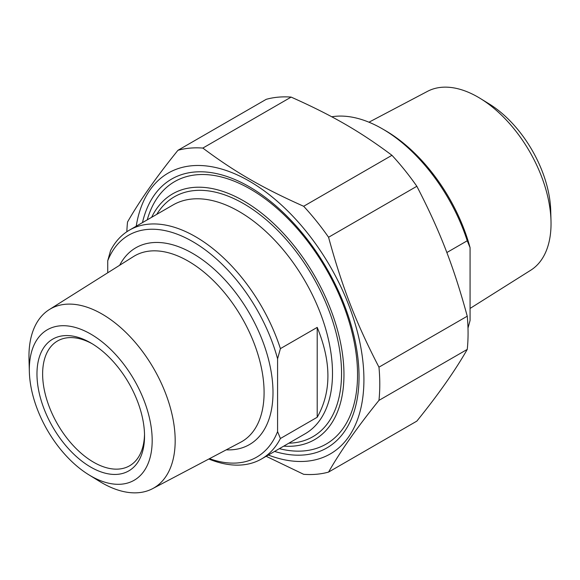 <?xml version="1.0" encoding="UTF-8"?>
<svg xmlns="http://www.w3.org/2000/svg" width="580" height="580" viewBox="0 0 580 580"><rect width="100%" height="100%" fill="white"/><g stroke="black" fill="none" stroke-linecap="round" stroke-linejoin="round"><path stroke-width="0.87" d="M274.572 451.428A155.23 89.624 -120 0 0 359.042 376.862A155.23 89.624 -120 0 0 249.277 186.738A155.23 89.624 -120 0 0 142.463 222.611M268.33 455.032A162.132 93.612 -120 0 0 363.74 372.208A162.132 93.612 -120 0 0 255.649 184.991A162.132 93.612 -120 0 0 136.22 226.214M177.944 150.3L266.235 99.325A178.944 103.312 60 0 1 291.131 97.099L202.84 148.074A178.944 103.312 -120 0 0 177.944 150.3C156.44 176.915 139.635 200.818 127.535 222.01A178.944 103.312 -120 0 0 126.839 231.754M328.563 237.256A178.944 103.312 -120 0 0 303.659 206.277L391.95 155.302A178.944 103.312 60 0 1 416.846 186.281L328.563 237.256C342.135 287.071 355.989 322.785 378.965 367.169L467.255 316.201A178.944 103.312 60 0 1 467.255 349.399L378.965 400.374A178.944 103.312 -120 0 0 378.965 367.169M266.162 456.286L303.659 474.31A178.944 103.312 -120 0 0 328.563 472.084L416.846 421.116C438.357 394.494 455.155 370.591 467.255 349.399M391.95 155.302C360.1 131.486 332.383 115.485 291.131 97.099M467.255 316.201C453.683 266.387 439.828 230.666 416.846 186.281M378.965 400.374C357.461 426.996 340.663 450.899 328.563 472.084M202.84 148.074C234.69 171.89 262.406 187.891 303.659 206.277M317.209 417.259L317.209 327.388C331.477 362.101 331.477 392.058 317.209 417.259L280.408 438.509L277.581 431.6L277.581 358.802L280.408 348.631A132.109 76.27 -120 0 0 195.489 236.676A132.109 76.27 -120 0 0 129.434 230.13A132.109 76.27 -120 0 0 110.562 250.575L107.735 260.746L107.735 272.781M280.408 348.631L317.209 327.388M208.844 459.012A132.109 76.27 -120 0 0 261.544 458.954A132.109 76.27 -120 0 0 280.408 438.509M107.735 260.746A128.107 73.965 60 0 1 192.654 241.577A128.107 73.965 60 0 1 277.581 358.802M277.581 431.6A128.107 73.965 60 0 1 209.489 458.671M144.514 434.398A72.058 41.601 60 0 1 129.608 465.784A72.058 41.601 60 0 1 93.583 462.209A72.058 41.601 60 0 1 46.509 398.714A72.058 41.601 60 0 1 57.55 340.967A72.058 41.601 60 0 1 92.184 343.759M90.748 467.117A76.06 43.913 -120 0 0 144.536 436.066A76.06 43.913 -120 0 0 90.748 342.903A76.06 43.913 -120 0 0 36.968 373.955A76.06 43.913 -120 0 0 90.748 467.117M90.748 475.941A86.869 50.156 60 0 1 88.754 474.752A86.869 50.156 60 0 1 29.355 371.867A86.869 50.156 60 0 1 89.421 333.326A86.869 50.156 60 0 1 152.178 439.705A86.869 50.156 60 0 1 90.748 475.941M88.754 474.752L99.695 481.48A103.385 59.689 -120 0 0 102.066 482.893A103.385 59.689 -120 0 0 152.598 488.657A103.385 59.689 -120 0 0 169.918 406.21A103.385 59.689 -120 0 0 102.066 314.063A103.385 59.689 -120 0 0 49.235 309.626A103.385 59.689 -120 0 0 29 359.027L29.355 371.867M279.357 448.666A151.525 87.486 -120 0 0 326.17 444.062A151.525 87.486 -120 0 0 349.392 322.639A151.525 87.486 -120 0 0 250.408 189.116A151.525 87.486 -120 0 0 174.645 181.612A151.525 87.486 -120 0 0 147.248 219.849M151.634 217.311A141.919 81.939 60 0 1 314.57 275.79A141.919 81.939 60 0 1 283.743 446.136M446.839 252.546L467.241 240.765L470.075 247.674L470.075 320.472L467.995 328.07M470.075 247.674A128.107 73.965 -120 0 0 385.149 130.442L382.322 128.811A132.109 76.27 60 0 1 467.241 240.765M331.753 116.783A132.109 76.27 60 0 1 382.322 128.811M368.967 122.206L427.518 91.343A103.291 59.631 60 0 1 478 97.099A103.291 59.631 60 0 1 480.37 98.513A103.291 59.631 60 0 1 551 220.842A103.291 59.631 60 0 1 530.78 270.2L470.075 308.437M551 220.842L550.717 210.569A90.074 52.004 -120 0 0 489.121 103.892L480.37 98.513M129.434 230.13L173.028 204.965A132.109 76.27 60 0 1 239.083 211.504A132.109 76.27 60 0 1 325.387 327.918A132.109 76.27 60 0 1 305.138 433.782L261.544 458.954M226.229 449.841A113.622 65.598 -120 0 0 249.465 313.374A113.622 65.598 -120 0 0 119.668 265.263M49.235 309.626L133.487 256.563A107.22 61.9 60 0 1 188.268 261.16A107.22 61.9 60 0 1 258.637 356.729A107.22 61.9 60 0 1 240.678 442.228L152.598 488.657M288.847 443.185A138.511 79.975 -120 0 0 312.867 276.769A138.511 79.975 -120 0 0 156.738 214.368"/></g></svg>
